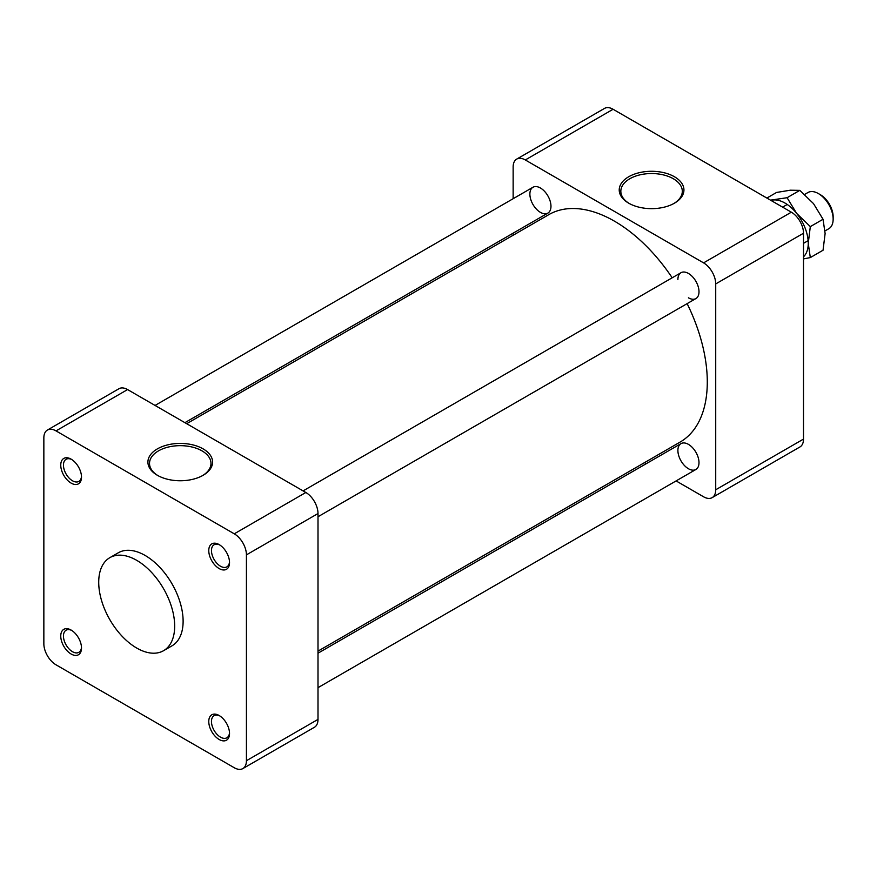<?xml version="1.0" encoding="UTF-8"?>
<svg xmlns="http://www.w3.org/2000/svg" width="877" height="877" viewBox="0 0 877 877"><rect width="100%" height="100%" fill="white"/><g stroke="black" fill="none" stroke-linecap="round" stroke-linejoin="round"><path stroke-width="1.32" d="M540.429 212.366A14.92 8.617 -120 0 0 547.884 213.1A14.92 8.617 -120 0 0 547.884 195.878A14.92 8.617 -120 0 0 532.964 187.261A14.92 8.617 -120 0 0 530.684 199.211A14.92 8.617 -120 0 0 540.429 212.366M688.445 468.735A14.92 8.617 -120 0 0 695.91 469.48A14.92 8.617 -120 0 0 698.191 457.52A14.92 8.617 -120 0 0 688.445 444.365A14.92 8.617 -120 0 0 680.98 443.63A14.92 8.617 -120 0 0 678.699 455.591A14.92 8.617 -120 0 0 688.445 468.735M688.445 297.818A14.92 8.617 -120 0 0 695.91 298.564A14.92 8.617 -120 0 0 695.91 281.331A14.92 8.617 -120 0 0 680.98 272.714A14.92 8.617 -120 0 0 677.899 279.544M673.865 203.508A30.739 17.748 0 0 0 682.295 191.833A30.739 17.748 0 0 0 651.578 173.536A30.739 17.748 0 0 0 620.85 191.833A30.739 17.748 0 0 0 629.28 203.508M674.457 203.179A32.35 18.68 180 0 1 628.699 203.179A32.35 18.68 180 0 1 628.699 176.759A32.35 18.68 180 0 1 674.457 176.759A32.35 18.68 180 0 1 674.457 203.179L674.457 203.179M644.452 462.65L646.239 463.692M676.09 480.914L703.573 496.788A17.189 9.921 -120 0 0 712.168 497.632A17.189 9.921 -120 0 0 715.72 489.772L715.72 283.918A17.189 9.921 -120 0 0 703.573 262.87L525.301 159.954A17.189 9.921 -120 0 0 516.706 159.099A17.189 9.921 -120 0 0 513.144 166.97L513.144 198.695M715.72 489.772L803.507 439.081A17.189 9.921 60 0 1 799.945 446.952L712.168 497.632M803.507 439.081L803.507 233.238L715.72 283.918M703.573 262.87L791.35 212.19A17.189 9.921 60 0 1 803.507 233.238M791.35 212.19L613.089 109.263L525.301 159.954M516.706 159.099L604.494 108.419A17.189 9.921 60 0 1 613.089 109.263M513.144 233.161L513.144 235.222M672.199 277.79A131.309 75.806 -120 0 0 614.437 221.157A131.309 75.806 -120 0 0 548.783 214.657L186.691 423.701M318 651.129L680.092 442.085A131.309 75.806 -120 0 0 687.129 303.628M71.826 459.57A12.771 7.367 -120 0 0 66.093 459.296A12.771 7.367 -120 0 0 64.142 469.524A12.771 7.367 -120 0 0 72.484 480.771A12.771 7.367 -120 0 0 78.864 481.407A12.771 7.367 -120 0 0 81.484 476.299M219.842 715.95A12.771 7.367 -120 0 0 214.109 715.665A12.771 7.367 -120 0 0 214.109 730.409A12.771 7.367 -120 0 0 226.88 737.776A12.771 7.367 -120 0 0 229.5 732.668M219.842 545.034A12.771 7.367 -120 0 0 214.109 544.749A12.771 7.367 -120 0 0 211.467 550.592A12.771 7.367 -120 0 0 217.047 563.44A12.771 7.367 -120 0 0 226.88 566.86A12.771 7.367 -120 0 0 229.5 561.751M71.826 630.486A12.771 7.367 -120 0 0 66.093 630.212A12.771 7.367 -120 0 0 66.093 644.946A12.771 7.367 -120 0 0 78.864 652.324A12.771 7.367 -120 0 0 81.484 647.215M234.269 533.819L305.843 492.49L127.582 389.574L56.007 430.892A17.189 9.921 -120 0 0 47.413 430.048A17.189 9.921 -120 0 0 43.85 437.919L43.85 643.762A17.189 9.921 -120 0 0 56.007 664.81L234.269 767.737A17.189 9.921 -120 0 0 242.863 768.581A17.189 9.921 -120 0 0 246.426 760.71L246.426 554.867A17.189 9.921 -120 0 0 234.269 533.819L56.007 430.892M157.378 475.29L157.378 475.29A32.35 18.68 180 0 1 157.378 448.881A32.35 18.68 180 0 1 203.124 448.881A32.35 18.68 180 0 1 203.124 475.29A32.35 18.68 180 0 1 157.378 475.29M208.77 550.592A14.679 8.474 60 0 1 219.151 544.595A14.679 8.474 60 0 1 229.522 562.574A14.679 8.474 60 0 1 219.151 568.57A14.679 8.474 60 0 1 208.77 550.592M219.151 715.511L219.151 715.511A14.679 8.474 60 0 1 229.522 733.49A14.679 8.474 60 0 1 219.151 739.486A14.679 8.474 60 0 1 208.77 721.508A14.679 8.474 60 0 1 219.151 715.511M81.506 648.037A14.679 8.474 60 0 1 71.125 654.023A14.679 8.474 60 0 1 60.754 636.055A14.679 8.474 60 0 1 71.125 630.059A14.679 8.474 60 0 1 81.506 648.037M71.125 483.106A14.679 8.474 60 0 1 60.754 465.139A14.679 8.474 60 0 1 71.125 459.142A14.679 8.474 60 0 1 81.506 477.121A14.679 8.474 60 0 1 71.125 483.106M246.426 760.71L318 719.392A17.189 9.921 60 0 1 314.437 727.263L242.863 768.581M318 719.392L318 513.549L246.426 554.867M305.843 492.49A17.189 9.921 60 0 1 318 513.549M163.55 650.701L171.991 645.834A53.716 31.013 -120 0 0 183.118 621.245A53.716 31.013 -120 0 0 159.669 567.189A53.716 31.013 -120 0 0 118.274 552.795L109.844 557.662A53.716 31.013 60 0 1 151.228 572.056A53.716 31.013 60 0 1 174.676 626.112A53.716 31.013 60 0 1 163.55 650.701A53.716 31.013 60 0 1 109.844 619.688A53.716 31.013 60 0 1 109.844 557.662M47.413 430.048L118.987 388.719A17.189 9.921 60 0 1 127.582 389.574M202.543 475.619A30.739 17.748 0 0 0 210.973 463.955A30.739 17.748 0 0 0 180.245 445.659A30.739 17.748 0 0 0 149.529 463.955A30.739 17.748 0 0 0 157.959 475.619M825.049 230.892L828.82 228.711A20.895 12.059 -120 0 0 833.15 219.151L833.15 216.827A18.044 10.425 -120 0 0 820.39 194.727L818.384 193.565A20.895 12.059 -120 0 0 807.936 192.534L804.669 194.42M833.15 219.151A20.895 12.059 -120 0 0 818.384 193.565M803.507 258.901L810.315 257.586L823.043 250.23L825.114 233.556L823.043 219.261L813.505 203.617L799.813 190.364L790.276 190.21L776.583 192.447L766.871 198.049M799.813 190.364L787.086 197.72L770.477 200.142M823.043 219.261L810.315 226.617L796.623 213.363L787.086 197.72M810.315 257.586L808.243 243.302L810.315 226.617M803.507 256.797A32.855 18.965 -120 0 0 808.243 243.302A32.855 18.965 -120 0 0 796.623 213.363A32.855 18.965 -120 0 0 773.393 199.956A32.855 18.965 -120 0 0 770.96 200.416M184.904 422.67L547.884 213.1M155.065 405.437L532.964 187.261M803.507 243.335L808.134 240.66M782.613 207.147L787.239 204.473M318 687.656L695.91 469.48M318 653.201L680.98 443.63M318 516.739L695.91 298.564M303.08 490.901L680.98 272.714"/></g></svg>
